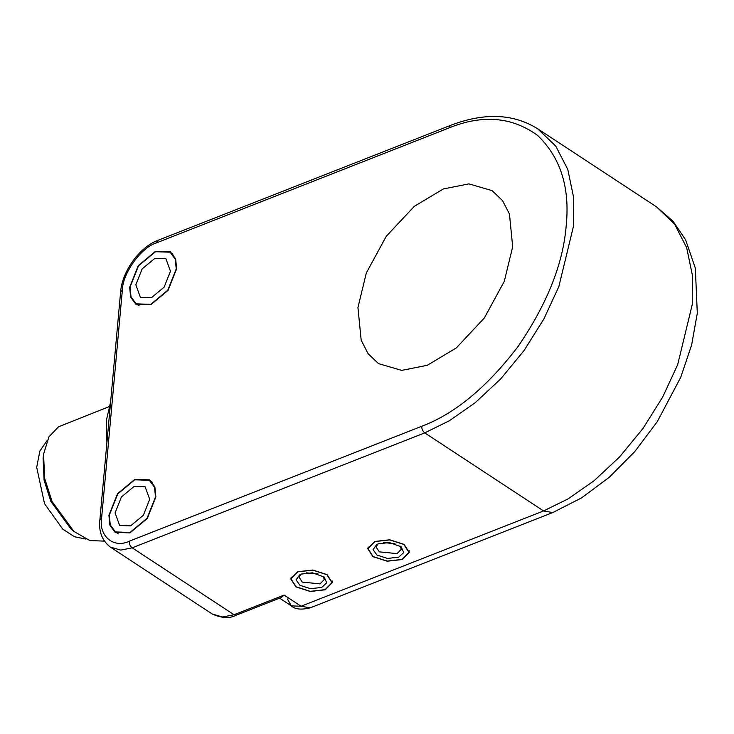 <?xml version="1.0" encoding="UTF-8"?>
<svg xmlns="http://www.w3.org/2000/svg" width="734" height="734" viewBox="0 0 734 734"><rect width="100%" height="100%" fill="white"/><g stroke="black" fill="none" stroke-linecap="round" stroke-linejoin="round"><path stroke-width="1.1" d="M287.361 598.935L291.361 605.899L301.068 606.229L310.198 607.853C301.307 609.991 295.022 609.339 291.361 605.899L279.581 598.155M284.095 595.081L234.054 614.743L236.339 615.147L281.177 597.531L284.095 595.081L301.068 606.229L543.573 510.947L424.738 432.886L449.483 420.692L475.311 402.617L500.735 378.891L524.094 350.485L543.821 319.061L558.831 286.645L573.428 226.421L573.538 197.125L567.813 169.545L555.73 146.038L537.637 128.762L656.471 206.823L674.564 224.109L686.648 247.606L692.373 275.186L692.263 304.482L677.665 364.715L662.655 397.122L642.929 428.546L619.569 456.952L594.145 480.687L568.318 498.753L543.573 510.947L552.702 512.571L310.198 607.853M176.628 268.8L168.031 290.416L150.718 304.784L135.909 304.271L130.652 297.16L129.67 287.251L138.267 265.625L155.59 251.267L170.398 251.78L175.655 258.882L176.628 268.8M512.681 246.725L509.451 214.062L502.515 200.565L492.129 190.638L468.934 183.867L443.336 188.959L414.297 206.337L386.277 236.275L366.33 272.938L357.944 307.528L361.174 340.191L368.11 353.687L378.496 363.614L401.691 370.386L427.289 365.293L456.328 347.916L484.348 317.978L504.295 281.315L512.681 246.725M155.874 496.89L147.277 518.516L129.955 532.875L115.146 532.37L109.889 525.26L108.916 515.351L117.513 493.725L134.827 479.366L149.635 479.871L154.892 486.981L155.874 496.89M404.067 544.38L409.242 552.39L402.223 559.537L387.176 561.216L372.89 556.629L367.716 548.61L374.725 541.472L389.772 539.784L404.067 544.38M327.08 574.621L332.254 582.64L325.245 589.787L310.188 591.466L295.903 586.879L290.728 578.86L297.738 571.722L312.794 570.034L327.08 574.621M403.874 544.454L408.985 552.372L402.058 559.427L387.194 561.088L373.083 556.556L367.973 548.637L374.891 541.582L389.763 539.912L403.874 544.454M398.663 557.189L403.746 552.564L401.159 546.793L389.442 542.564L378.294 543.811L376.67 544.573L373.083 549.665L376.927 555.042L387.515 558.446L398.663 557.189M399.975 545.931L401.296 549.271L397.039 553.61L379.23 551.849L376.083 546.977L377.992 543.931M394.965 543.665L383.332 542.6M170.472 271.213L164.132 287.168L151.351 297.765L140.433 297.389L135.827 284.829L142.176 268.873L154.947 258.285L165.875 258.662L170.472 271.213M176.243 268.947L167.792 290.214L150.754 304.344L136.194 303.839L131.019 296.848L130.056 287.095L138.515 265.827L155.544 251.707L170.114 252.202L175.279 259.194L176.243 268.947M326.887 574.704L331.997 582.612L325.07 589.668L310.207 591.338L296.096 586.796L290.985 578.887L297.912 571.832L312.776 570.162L326.887 574.704M321.675 587.439L326.758 582.814L324.18 577.043L312.455 572.814L301.307 574.061L299.683 574.814L296.096 579.915L299.94 585.292L310.528 588.686L321.675 587.439M322.988 576.181L324.318 579.521L320.052 583.86L302.243 582.099L299.105 577.227L301.004 574.181M317.978 573.905L306.344 572.85M149.718 499.313L143.369 515.268L130.597 525.856L119.67 525.48L115.073 512.928L121.413 496.973L134.194 486.385L145.112 486.761L149.718 499.313M155.489 497.046L147.029 518.314L130.001 532.444L115.431 531.939L110.265 524.948L109.302 515.195L117.752 493.927L134.79 479.797L149.351 480.302L154.525 487.293L155.489 497.046M110.595 402.113L106.311 420.646L106.925 442.418M104.356 541.114L89.887 540.582L73.886 531.416L52.077 501.505L44.655 478.384L43.563 454.236L48.903 436.868L58.472 426.821L108.971 406.7M43.563 454.236L43.086 458.126L44.095 480.275L50.894 501.469L70.886 528.875L73.886 531.416M47.086 440.547L39.838 451.144L36.7 467.338L44.535 503.717L62.794 529.168L74.547 536.774L85.786 539.04M101.595 518.222L122.358 290.123C122.56 273.305 141.249 247.349 156.342 242.926L448.887 127.982C482.33 114.348 511.855 116.789 537.453 135.304C560.519 157.333 570.098 187.464 566.189 225.705C563.171 263.589 547.197 303.766 518.259 346.219C487.266 386.974 455.098 413.655 421.738 426.271L129.202 541.215C113.825 548.766 98.64 536.123 101.595 518.222L99.87 519.984C98.604 531.581 102.099 540.619 110.348 547.078L120.734 550.105L132.193 547.83L234.054 614.743L222.595 617.019L212.209 613.991C221.852 618.312 229.889 618.698 236.339 615.147M129.202 541.215C129.175 544.004 130.175 546.206 132.193 547.83L424.738 432.886C422.711 431.262 421.711 429.051 421.738 426.271M448.887 127.982L450.401 125.422L157.856 240.367C139.561 247.101 122.092 271.406 120.624 291.884L99.87 519.984M156.342 242.926L157.856 240.367M122.358 290.123L120.624 291.884M656.471 206.823L673.041 221.255L685.602 239.825L695.337 268.139L697.3 313.216L691.611 345.026L680.757 377.267L657.279 421.655L634.791 451.575L609.027 477.476L581.438 497.973L552.702 512.571M110.348 547.078L212.209 613.991M537.637 128.762C513.268 113.559 484.192 112.449 450.401 125.422M408.985 552.372L409.141 550.683M367.973 548.637L368.119 546.949M136.194 303.839L139.102 305.748M170.114 252.202L173.022 254.12M331.997 582.612L332.153 580.933M290.985 578.887L291.141 577.199M115.431 531.939L118.339 533.847M149.351 480.302L152.259 482.21"/></g></svg>
